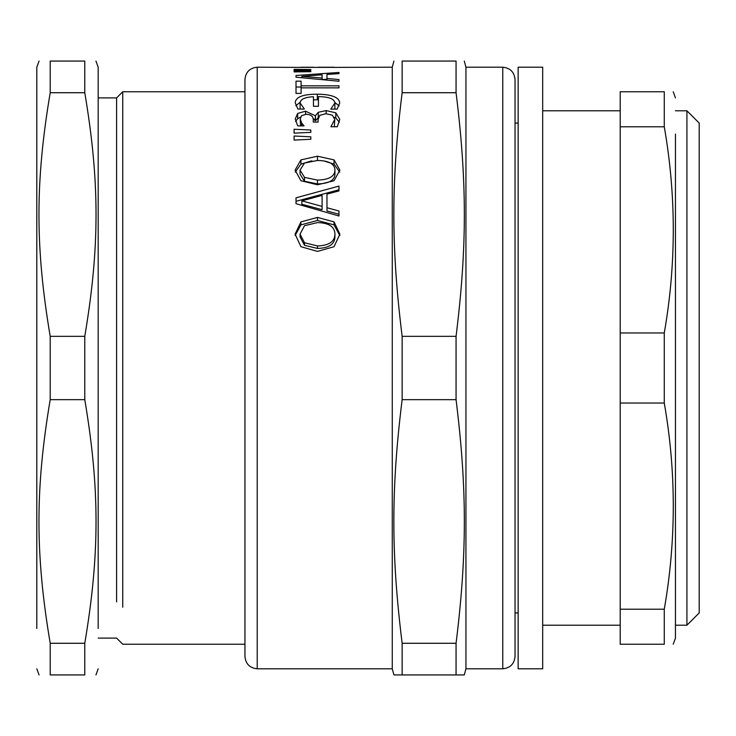 <?xml version="1.0" encoding="UTF-8"?>
<svg xmlns="http://www.w3.org/2000/svg" width="736" height="736" viewBox="0 0 736 736"><rect width="100%" height="100%" fill="white"/><g stroke="black" fill="none" stroke-linecap="round" stroke-linejoin="round"><path stroke-width="1.1" d="M122.737 607.228L122.737 91.761L244.941 91.761M50.204 643.273L50.204 674.93C35.208 674.93 35.208 674.93 50.204 674.93L84.778 674.93C99.783 674.93 99.783 674.93 84.778 674.93L84.778 643.273L50.204 643.273C35.208 554.208 35.208 488.722 50.204 399.657L84.778 399.657C99.783 488.722 99.783 554.208 84.778 643.273M84.778 92.727C99.783 181.792 99.783 247.278 84.778 336.343L50.204 336.343C35.208 247.278 35.208 181.792 50.204 92.727L84.778 92.727L84.778 61.07C99.783 61.07 99.783 61.07 84.778 61.07L50.204 61.07C35.208 61.07 35.208 61.07 50.204 61.07L50.204 92.727M36.8 628.498L36.8 67.206L39.036 61.07M50.204 399.657L50.204 336.343M84.778 399.657L84.778 336.343M116.601 601.91L116.601 97.897L122.737 91.761M98.182 628.498L98.182 67.206L95.956 61.07M620.209 625.204L542.69 625.204M699.2 123.068L699.2 612.932L699.2 123.068L686.927 110.796L686.927 625.204L675.455 625.204M518.135 612.932L515.044 612.932M294.096 70.187L294.096 69.368L310.813 69.524L310.813 70.012L294.096 70.187L294.096 69.368M310.813 70.012L310.813 69.524M296.01 87.014L301.098 87.014M338.983 85.827L338.983 87.86L338.983 85.827L301.098 85.827L301.098 93.426L296.01 93.426L296.01 81.162L301.098 81.162L301.098 85.827M338.983 87.86L301.098 87.86M313.131 118.468L315.477 120.796L318.384 117.456M295.596 121.495L297.648 118.643L300.555 117.098M334.337 126.739L334.77 119.425L332.368 115.166L325.892 113.712L319.792 115.34L318.09 119.517L318.09 122.075L313.278 122.075L313.278 119.83C313.223 116.279 310.84 114.439 306.139 114.282L301.548 115.681L300.224 119.048L300.536 125.884M334.31 117.309L335.809 118.045L339.406 122.185M318.265 117.521L318.265 112.304L326.168 110.575L335.809 112.838L339.747 119.361L337.309 126.739L330.906 126.739L334.77 119.425M315.477 120.796L315.477 115.644L318.265 112.304M315.054 120.796L315.477 115.644M300.224 119.048L301.686 123.041L304.051 125.884L297.712 125.884L295.246 118.974L297.648 113.445L305.55 111.173L315.054 115.644M313.278 122.075L313.278 119.83M294.096 133.142L294.096 129.251L310.813 130.014L310.813 132.36L294.096 133.142M310.813 132.36L310.813 130.014M334.944 170.08C334.77 163.898 328.955 160.687 317.492 160.466L304.511 163.024L300.049 170.08L304.511 177.367L317.492 180.099C328.955 179.759 334.77 176.419 334.944 170.08L334.944 174.128C334.77 180.329 328.955 183.604 317.492 183.936L317.492 180.099M317.492 183.936L304.511 181.258L300.049 174.128L300.049 170.08M295.256 172.16L300.923 164.137L311.806 160.825M323.757 160.89L334.034 164.137L339.728 172.169M300.923 164.137L300.923 159.887L317.492 156.198L334.034 159.887L339.885 170.108L334.034 180.752L317.492 184.791L300.923 180.725L295.108 170.108L300.923 159.887M322.092 206.402L322.092 195.371L301.861 200.864L322.092 206.402L322.092 209.696L301.861 204.268L301.861 200.864M326.968 207.727L326.968 210.993L338.983 214.24L338.983 215.998L296.01 203.679L296.01 201.305L338.983 189.805L338.983 190.918L326.968 194.092L326.968 207.727L338.983 211.039L338.983 215.998M296.01 203.679L296.01 197.828L338.983 186.088L338.983 190.918M334.944 234.131C334.77 226.734 328.955 222.888 317.492 222.594L304.511 225.685L300.049 234.131L304.511 242.742L317.492 245.944C328.955 245.566 334.77 241.629 334.944 234.131L334.944 236.863C334.77 244.205 328.955 248.069 317.492 248.437L317.492 245.944M317.492 248.437L304.511 245.3L300.049 236.863L300.049 234.131M295.154 235.538L300.923 224.876L317.492 220.487L334.034 224.876L339.839 235.548M300.923 224.876L300.923 221.895L317.492 217.414L334.034 221.895L339.885 234.158L334.034 246.707L317.492 251.408L300.923 246.68L295.108 234.158L300.923 221.895M294.096 140.079L294.096 136.013L310.813 136.813L310.813 139.26L294.096 140.079M295.826 105.745L300.15 102.23M313.453 99.857L318.44 99.792M318.44 102.148L318.44 106.306L313.453 106.306L313.453 96.729C304.842 97.189 300.389 99.259 300.086 102.939L300.141 109.057M313.453 106.306L313.453 102.267M334.852 109.112L334.908 102.939C334.365 98.882 328.872 96.775 318.44 96.609L318.44 106.306M334.88 102.534L339.149 105.938M304.262 109.057L297.887 109.057L295.246 102.838C295.55 97.06 302.901 94.18 317.317 94.199C331.623 94.355 339.094 97.244 339.747 102.874L337.134 109.112L330.795 109.112L334.908 102.939M300.086 102.939L304.262 108.845M322.092 78.053L322.092 74.805L301.861 76.36L322.092 78.053L322.092 79.58L326.968 79.249M301.861 77.712L301.861 76.36M338.983 79.552L338.983 81.245L338.983 79.552L326.968 78.467L326.968 80.049M338.983 73.628L338.983 72.45L338.983 73.628L326.968 74.456L326.968 78.467M338.983 81.245L296.01 77.206L296.01 75.486L338.983 72.45M296.01 77.206L296.01 75.486M294.096 71.907L294.096 70.868L310.813 71.061L310.813 71.686L294.096 71.907L294.096 70.868M310.813 71.686L310.813 71.061M300.886 67.372L313.453 67.234L300.886 67.234M318.228 67.372L334.107 67.234L318.228 67.234M338.983 67.372L296.654 67.372M296.01 67.372L257.214 67.206C249.789 67.96 245.695 72.054 244.941 79.488L244.941 656.512C245.695 663.946 249.789 668.04 257.214 668.794L257.214 67.206M338.017 67.372L392.27 67.206L392.27 668.794L257.214 668.794M502.762 668.794C510.195 668.04 514.289 663.946 515.044 656.512L515.044 79.488C514.289 72.054 510.195 67.96 502.762 67.206L502.762 668.794L465.934 668.794L464.287 674.93L393.916 674.93L392.27 668.794M502.762 67.206L465.934 67.206L465.934 668.794M402.141 336.343C391.092 247.278 391.092 181.792 402.141 92.727L456.062 92.727C467.102 181.792 467.102 247.278 456.062 336.343L402.141 336.343L402.141 399.657L456.062 399.657C467.102 488.722 467.102 554.208 456.062 643.273L402.141 643.273C391.092 554.208 391.092 488.722 402.141 399.657M456.062 92.727L456.062 61.07C467.102 61.07 467.102 61.07 456.062 61.07L402.141 61.07C391.092 61.07 391.092 61.07 402.141 61.07L402.141 92.727M456.062 336.343L456.062 399.657M456.062 643.273L456.062 674.93M402.141 643.273L402.141 674.93M542.69 68.733L542.69 67.206L518.135 67.206L518.135 668.794L542.69 668.794L542.69 68.733M664.277 126.794C676.274 195.518 676.274 264.242 664.277 332.966L620.209 332.966L620.209 126.794L664.277 126.794L664.277 91.761C676.274 91.761 676.274 91.761 664.277 91.761L620.209 91.761L620.209 126.794M664.277 609.206L664.277 644.239C676.274 644.239 676.274 644.239 664.277 644.239L620.209 644.239L620.209 403.034L664.277 403.034C676.274 471.758 676.274 540.482 664.277 609.206L620.209 609.206M620.209 332.966L620.209 403.034M664.277 332.966L664.277 403.034M675.455 134.09L675.455 638.103L673.219 644.239M305.55 114.301L305.55 111.173M297.648 118.643L297.648 113.445M301.686 125.884L301.686 123.041M335.809 118.045L335.809 112.838M326.168 113.712L326.168 110.575M304.511 181.258L304.511 177.367M334.034 164.137L334.034 159.887M317.492 160.522L317.492 156.198M304.511 245.3L304.511 242.742M334.034 224.876L334.034 221.895M317.492 220.487L317.492 217.414M317.317 99.783L317.317 94.199M98.182 638.103L116.601 638.103L122.737 644.239L244.941 644.239M36.8 668.794L39.036 674.93M98.182 97.897L116.601 97.897M95.956 674.93L98.182 668.794M620.209 110.796L542.69 110.796M686.927 110.796L675.455 110.796M518.135 123.068L515.044 123.068M699.2 612.932L686.927 625.204M465.934 67.206L464.287 61.07M393.916 61.07L392.27 67.206M675.455 97.897L673.219 91.761"/></g></svg>
